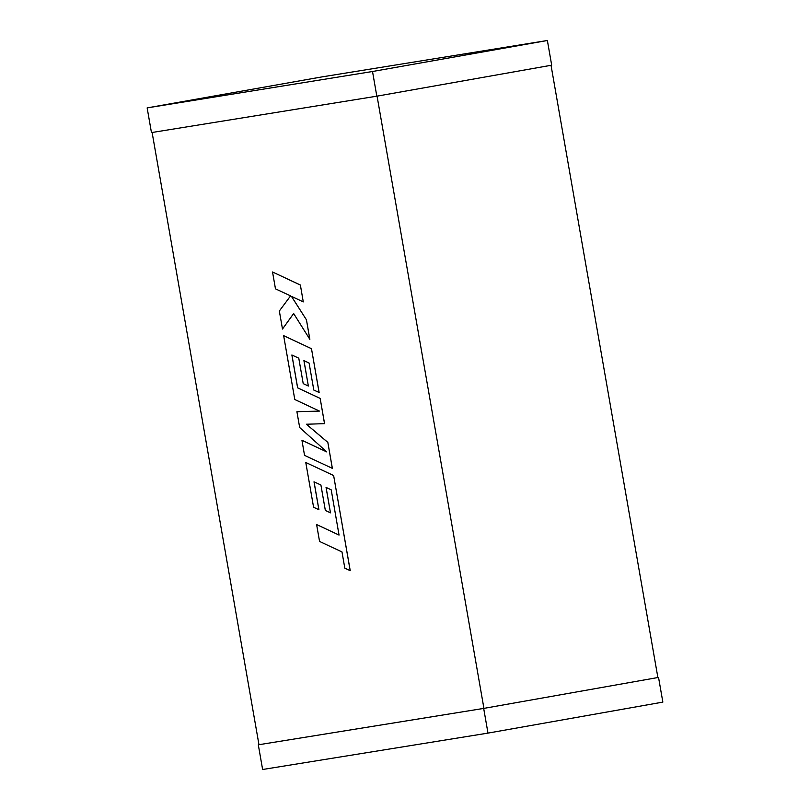 <?xml version="1.0" encoding="UTF-8"?>
<svg xmlns="http://www.w3.org/2000/svg" width="810" height="810" viewBox="0 0 810 810"><rect width="100%" height="100%" fill="white"/><g stroke="black" fill="none" stroke-linecap="round" stroke-linejoin="round"><path stroke-width="1.21" d="M152.118 132.476L258.967 744.704L258.309 744.815L483.681 708.416L658.54 677.413L483.924 708.375L377.065 96.147M657.882 677.535L551.033 65.306M483.924 708.375L258.967 744.704M376.822 96.188L551.691 65.185L547.378 40.5L322.016 76.889L147.147 107.892L151.46 132.587L376.822 96.188L372.519 71.503L547.378 40.5M147.147 107.892L372.519 71.503M258.309 744.815L262.622 769.5L487.984 733.111L483.681 708.416M487.984 733.111L662.853 702.108L658.54 677.413M318.877 509.713L314.007 481.808L320.912 485.018L325.347 510.452L330.48 512.841L326.045 487.397L331.219 489.858L339.046 535.066L316.609 524.546L319.555 541.434L341.992 551.944L344.817 568.174L350.234 570.685L333.629 475.521L305.775 462.48L313.591 507.273L318.917 509.703L314.057 481.828M339.046 535.066L316.609 524.546M350.193 570.696L333.629 475.521M333.578 475.521L305.775 462.48M330.48 512.841L326.096 487.428M326.703 451.869L301.948 440.275L304.53 455.352L332.373 468.372L327.837 442.371L306.443 424.237M332.333 468.382L327.837 442.371M327.797 442.382L306.393 424.237L324.567 423.65L320.163 398.399L297.655 387.848L291.924 355.013M324.526 423.65L320.163 398.399M320.122 398.409L297.655 387.848M297.614 387.858L291.873 354.993L298.779 358.192L303.213 383.636L308.357 386.026L303.963 360.602M308.357 386.026L303.912 360.582L309.086 363.042L313.804 390.055L319.13 392.485L311.485 348.695L283.642 335.644L294.789 399.512L319.535 411.095L296.916 411.713L299.67 427.518L326.774 451.929L301.948 440.275M319.089 392.496L311.485 348.695M311.445 348.695L283.642 335.644M319.535 411.095L296.916 411.713M282.488 329.032L293.635 313.51L309.855 339.35L306.453 319.839L291.428 296.359L303.274 301.897L300.378 285.009L272.535 271.988L275.471 288.846L290.567 295.893L279.339 311L282.488 329.032L293.655 313.541M300.328 285.019L272.535 271.988M309.815 339.36L306.453 319.839L291.499 296.399M303.274 301.897L300.378 285.009"/></g></svg>
